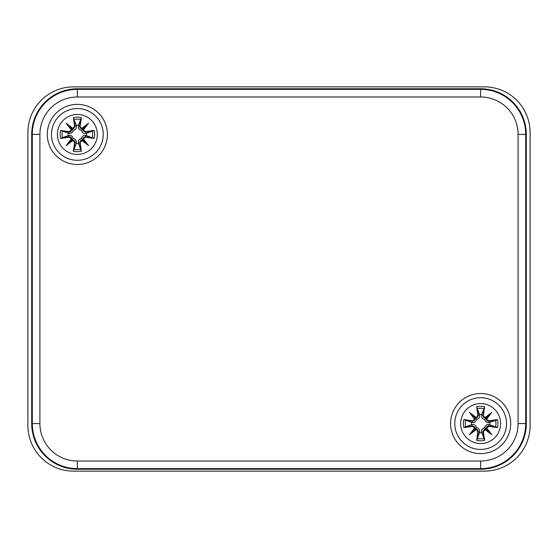 <?xml version="1.0" encoding="UTF-8"?>
<svg xmlns="http://www.w3.org/2000/svg" width="558" height="558" viewBox="0 0 558 558"><rect width="100%" height="100%" fill="white"/><g stroke="black" fill="none" stroke-linecap="round" stroke-linejoin="round"><path stroke-width="0.84" d="M484.449 471.126L73.551 471.126A45.651 45.651 0 0 1 27.9 425.475L27.9 132.525A45.651 45.651 0 0 1 73.551 86.874L484.449 86.874A45.651 45.651 0 0 1 530.1 132.525L530.1 425.475A45.651 45.651 0 0 1 484.449 471.126M107.415 134.429A30.055 30.055 0 0 1 62.329 160.46A30.055 30.055 0 0 1 62.329 108.398A30.055 30.055 0 0 1 107.415 134.429M510.696 423.571A30.055 30.055 0 0 1 465.616 449.602A30.055 30.055 0 0 1 465.616 397.54A30.055 30.055 0 0 1 510.696 423.571M480.64 88.771L77.36 88.771A45.651 45.651 0 0 0 31.701 134.429L31.701 423.571A45.651 45.651 0 0 0 77.36 469.229L480.64 469.229A45.651 45.651 0 0 0 526.299 423.571L526.299 134.429A45.651 45.651 0 0 0 480.64 88.771L480.64 89.371L77.36 89.371A45.058 45.058 0 0 0 32.301 134.429L39.911 134.429A37.449 37.449 0 0 1 77.36 96.98L77.36 88.771M77.36 114.453A19.976 19.976 0 0 1 94.658 144.417A19.976 19.976 0 0 1 60.062 144.417A19.976 19.976 0 0 1 77.36 114.453M77.36 108.559A25.87 25.87 0 0 0 54.956 147.361A25.87 25.87 0 0 0 99.763 147.361A25.87 25.87 0 0 0 77.36 108.559A25.87 25.87 0 0 0 54.956 147.361A25.87 25.87 0 0 0 99.763 147.361A25.87 25.87 0 0 0 77.36 108.559M80.101 126.15A49.369 4.304 -80.2 0 0 81.363 117.647L78.518 125.299A9.207 9.207 0 0 0 76.195 125.299L76.334 125.92C76.683 128.159 75.665 129.637 73.272 130.342C72.568 132.734 71.089 133.753 68.85 133.404L60.578 130.419A17.249 17.249 0 0 0 60.578 138.433A49.369 4.304 -9.8 0 0 69.08 137.17L71.382 138.851A48.992 8.509 130 0 0 66.179 145.603A48.992 8.509 -40 0 0 72.938 140.407L74.619 142.708A49.369 4.304 99.8 0 0 73.349 151.204L76.195 143.559A9.207 9.207 0 0 0 78.518 143.559L78.385 142.939C78.029 140.693 79.055 139.221 81.447 138.517C82.152 136.124 83.623 135.099 85.869 135.454L94.142 138.433A17.249 17.249 0 0 0 94.142 130.419A49.369 4.304 170.2 0 0 85.639 131.688L83.337 130A48.992 8.509 -50 0 0 88.541 123.248A48.992 8.509 140 0 0 81.782 128.452L79.703 126.15L80.185 127.984L81.635 128.863L81.782 128.452M78.518 143.559L81.363 151.204A49.369 4.304 -99.8 0 0 80.101 142.708L81.782 140.407A48.992 8.509 40 0 0 88.541 145.603A48.992 8.509 -130 0 0 83.337 138.851L85.639 137.17A49.369 4.304 9.8 0 0 94.142 138.433M76.195 125.299L73.349 117.647A49.369 4.304 80.2 0 0 74.619 126.15L72.938 128.452A48.992 8.509 -140 0 0 66.179 123.248A48.992 8.509 50 0 0 71.382 130L69.08 131.688A49.369 4.304 -170.2 0 0 60.578 130.419M74.619 126.15L75.016 126.15A48.992 4.269 -99.8 0 1 73.886 118.624M72.938 128.452L72.847 128.891L73.928 128.535L75.016 126.15L76.334 125.92M66.179 123.248L73.272 130.342M69.08 131.688L69.08 132.086L70.008 132.044L70.922 131.604L71.794 130.154L71.382 130M72.847 128.891L71.822 129.909A48.616 8.44 -130 0 1 68.153 125.222A48.616 8.44 40 0 1 72.847 128.877M69.08 137.17L69.08 136.773A48.992 4.269 170.2 0 1 61.554 137.903L60.578 138.433M71.382 138.851L71.822 138.942L71.466 137.861L70.845 137.191L69.08 136.773L68.85 135.454C71.089 135.099 72.568 136.124 73.272 138.517C75.665 139.221 76.683 140.693 76.334 142.939L76.195 143.559M66.179 145.603L73.272 138.517M74.619 142.708L75.016 142.708L74.974 141.781L74.535 140.867L73.084 139.995L72.938 140.407M61.554 137.903L68.85 135.454M72.847 139.974A48.616 8.44 140 0 1 68.153 143.629A48.616 8.44 -50 0 1 71.808 138.935L72.847 139.967M80.101 142.708L79.703 142.708A48.992 4.269 80.2 0 1 80.833 150.228M81.782 140.407L81.873 139.967L80.791 140.323L79.703 142.708L78.385 142.939M88.541 145.603L81.447 138.517M85.639 137.17L85.639 136.773L83.798 137.247L82.926 138.705L83.337 138.851M81.873 139.967L82.898 138.942A48.616 8.44 50 0 1 86.567 143.629A48.616 8.44 -140 0 1 81.873 139.974M85.639 131.688L85.639 132.086A48.992 4.269 -9.8 0 1 93.165 130.956L94.142 130.419M83.337 130L82.898 129.909L83.254 130.997L85.639 132.086L85.869 133.404C83.623 133.753 82.152 132.734 81.447 130.342C79.055 129.637 78.029 128.159 78.385 125.92L78.518 125.299M81.873 128.877A48.616 8.44 -40 0 1 86.567 125.222L88.541 123.248M93.165 130.956L85.869 133.404M81.873 128.891L82.612 129.177L86.567 125.222A48.616 8.44 130 0 1 82.905 129.916L82.612 129.177L81.447 130.342M68.229 135.587A9.207 9.207 0 0 1 68.229 133.264M86.49 133.264A9.207 9.207 0 0 1 86.49 135.587M480.64 403.601A19.976 19.976 0 0 1 497.938 433.559A19.976 19.976 0 0 1 463.342 433.559A19.976 19.976 0 0 1 480.64 403.601M480.64 397.701A25.87 25.87 0 0 0 458.237 436.509A25.87 25.87 0 0 0 503.044 436.509A25.87 25.87 0 0 0 480.64 397.701A25.87 25.87 0 0 0 458.237 436.509A25.87 25.87 0 0 0 503.044 436.509A25.87 25.87 0 0 0 480.64 397.701M483.381 415.291A49.369 4.304 -80.2 0 0 484.651 406.796L481.805 414.441A9.207 9.207 0 0 0 479.482 414.441L479.615 415.061C479.971 417.307 478.945 418.779 476.553 419.483C475.848 421.876 474.377 422.901 472.131 422.545L463.858 419.567A17.249 17.249 0 0 0 463.858 427.581A49.369 4.304 -9.8 0 0 472.361 426.312L474.663 428A48.992 8.509 130 0 0 469.459 434.752A48.992 8.509 -40 0 0 476.218 429.548L477.899 431.85A49.369 4.304 99.8 0 0 476.637 440.353L479.482 432.701A9.207 9.207 0 0 0 481.805 432.701L481.666 432.08C481.317 429.841 482.335 428.363 484.728 427.658C485.432 425.266 486.911 424.247 489.15 424.596L497.422 427.581A17.249 17.249 0 0 0 497.422 419.567A49.369 4.304 170.2 0 0 488.92 420.83L486.618 419.149A48.992 8.509 -50 0 0 491.821 412.397A48.992 8.509 140 0 0 485.062 417.593L482.984 415.291L483.465 417.133L484.916 418.005L485.062 417.593M481.805 432.701L484.651 440.353A49.369 4.304 -99.8 0 0 483.381 431.85L485.062 429.548A48.992 8.509 40 0 0 491.821 434.752A48.992 8.509 -130 0 0 486.618 428L488.92 426.312A49.369 4.304 9.8 0 0 497.422 427.581M479.482 414.441L476.637 406.796A49.369 4.304 80.2 0 0 477.899 415.291L476.218 417.593A48.992 8.509 -140 0 0 469.459 412.397A48.992 8.509 50 0 0 474.663 419.149L472.361 420.83A49.369 4.304 -170.2 0 0 463.858 419.567M477.899 415.291L478.297 415.291A48.992 4.269 -99.8 0 1 477.167 407.772M476.218 417.593L476.127 418.033L477.209 417.677L478.297 415.291L479.615 415.061M469.459 412.397L476.553 419.483M472.361 420.83L472.361 421.227L474.202 420.753L475.074 419.295L474.663 419.149M476.127 418.033L475.102 419.058A48.616 8.44 -130 0 1 471.433 414.371A48.616 8.44 40 0 1 476.127 418.026M472.361 426.312L472.361 425.914A48.992 4.269 170.2 0 1 464.835 427.044L463.858 427.581M474.663 428L475.102 428.091L474.746 427.003L472.361 425.914L472.131 424.596C474.377 424.247 475.848 425.266 476.553 427.658C478.945 428.363 479.971 429.841 479.615 432.08L479.482 432.701M469.459 434.752L476.553 427.658M477.899 431.85L478.297 431.85L477.871 430.085L476.365 429.137L476.218 429.548M464.835 427.044L472.131 424.596M476.127 429.123A48.616 8.44 140 0 1 471.433 432.778A48.616 8.44 -50 0 1 475.095 428.084L476.127 429.109M483.381 431.85L482.984 431.85A48.992 4.269 80.2 0 1 484.114 439.376M485.062 429.548L485.153 429.109L484.072 429.465L482.984 431.85L481.666 432.08M491.821 434.752L484.728 427.658M488.92 426.312L488.92 425.914L487.992 425.956L487.078 426.396L486.206 427.846L486.618 428M485.153 429.109L486.178 428.091A48.616 8.44 50 0 1 489.847 432.778A48.616 8.44 -140 0 1 485.153 429.123M488.92 420.83L488.92 421.227A48.992 4.269 -9.8 0 1 496.446 420.097L497.422 419.567M486.618 419.149L486.178 419.058L486.534 420.139L487.155 420.809L488.92 421.227L489.15 422.545C486.911 422.901 485.432 421.876 484.728 419.483C482.335 418.779 481.317 417.307 481.666 415.061L481.805 414.441M485.153 418.026A48.616 8.44 -40 0 1 489.847 414.371L491.821 412.397M496.446 420.097L489.15 422.545M485.153 418.033L485.892 418.319L489.847 414.371A48.616 8.44 130 0 1 486.192 419.065L485.892 418.319L484.728 419.483M471.51 424.736A9.207 9.207 0 0 1 471.51 422.413M489.771 422.413A9.207 9.207 0 0 1 489.771 424.736M77.36 96.98L480.64 96.98L480.64 89.371A45.058 45.058 0 0 1 525.699 134.429L518.089 134.429L518.089 423.571L525.699 423.571L525.699 134.429L526.299 134.429M480.64 96.98A37.449 37.449 0 0 1 518.089 134.429M518.089 423.571A37.449 37.449 0 0 1 480.64 461.02L480.64 468.629A45.058 45.058 0 0 0 525.699 423.571L526.299 423.571M480.64 461.02L77.36 461.02L77.36 468.629L480.64 468.629L480.64 469.229M77.36 461.02A37.449 37.449 0 0 1 39.911 423.571L32.301 423.571A45.058 45.058 0 0 0 77.36 468.629L77.36 469.229M31.701 134.429L32.301 134.429L32.301 423.571L31.701 423.571M39.911 423.571L39.911 134.429M73.349 117.647A17.249 17.249 0 0 1 81.363 117.647M81.363 151.204A17.249 17.249 0 0 1 73.349 151.204M61.554 130.956A48.992 4.269 9.8 0 1 69.08 132.086L68.85 133.404M73.886 150.228A48.992 4.269 -80.2 0 1 75.016 142.708L76.334 142.939M93.165 137.903A48.992 4.269 -170.2 0 1 85.639 136.773L85.869 135.454M80.833 118.624A48.992 4.269 99.8 0 1 79.703 126.15L78.385 125.92M74.102 119.475A15.303 15.303 0 0 1 80.617 119.475M62.405 137.686A15.303 15.303 0 0 1 62.405 131.172M80.617 149.377A15.303 15.303 0 0 1 74.102 149.377M92.307 131.172A15.303 15.303 0 0 1 92.307 137.686M476.637 406.796A17.249 17.249 0 0 1 484.651 406.796M484.651 440.353A17.249 17.249 0 0 1 476.637 440.353M464.835 420.097A48.992 4.269 9.8 0 1 472.361 421.227L472.131 422.545M477.167 439.376A48.992 4.269 -80.2 0 1 478.297 431.85L479.615 432.08M496.446 427.044A48.992 4.269 -170.2 0 1 488.92 425.914L489.15 424.596M484.114 407.772A48.992 4.269 99.8 0 1 482.984 415.291L481.666 415.061M477.383 408.623A15.303 15.303 0 0 1 483.898 408.623M465.693 426.828A15.303 15.303 0 0 1 465.693 420.314M483.898 438.525A15.303 15.303 0 0 1 477.383 438.525M495.595 420.314A15.303 15.303 0 0 1 495.595 426.828"/></g></svg>

